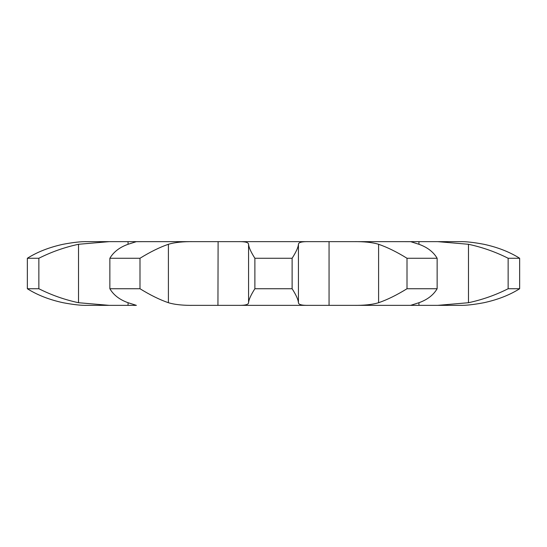 <?xml version="1.0" encoding="UTF-8"?>
<svg xmlns="http://www.w3.org/2000/svg" width="547" height="547" viewBox="0 0 547 547"><rect width="100%" height="100%" fill="white"/><g stroke="black" fill="none" stroke-linecap="round" stroke-linejoin="round"><path stroke-width="0.82" d="M328.897 241.644L309.117 241.644C302.06 241.48 298.498 242.355 298.43 244.283C298.245 247.285 296.139 251.948 292.119 258.266L292.119 288.734C296.139 295.052 298.245 299.715 298.43 302.717C298.498 304.645 302.06 305.52 309.117 305.356L459.747 305.356L437.73 305.356L468.485 302.717C482.42 299.715 495.644 295.052 508.142 288.734L519.65 288.734C509.633 295.052 497.715 299.715 483.897 302.717C473.688 304.645 465.641 305.52 459.747 305.356L459.747 305.356M298.43 244.283L298.43 302.717M292.119 258.266L254.881 258.266L254.881 288.734C250.861 295.052 248.755 299.715 248.57 302.717C248.502 304.645 244.94 305.52 237.883 305.356L194.014 305.356C183.313 305.52 174.773 304.645 168.401 302.717C159.676 299.715 150.206 295.052 139.991 288.734L109.865 288.734C113.571 295.052 119.636 299.715 128.06 302.717L136.381 305.356L87.253 305.356L109.27 305.356L78.515 302.717C64.58 299.715 51.356 295.052 38.858 288.734L27.35 288.734C37.367 295.052 49.285 299.715 63.103 302.717C73.312 304.645 81.359 305.52 87.253 305.356M292.119 288.734L254.881 288.734M63.103 244.283C73.312 242.355 81.359 241.48 87.253 241.644C81.359 241.48 73.312 242.355 63.103 244.283C49.285 247.285 37.367 251.948 27.35 258.266L38.858 258.266C51.356 251.948 64.58 247.285 78.515 244.283L109.263 241.644L87.253 241.644L352.986 241.644C363.687 241.48 372.227 242.355 378.599 244.283C387.324 247.285 396.794 251.948 407.009 258.266L407.009 288.734C396.794 295.052 387.324 299.715 378.599 302.717C372.227 304.645 363.687 305.52 352.986 305.356L410.619 305.356L418.94 302.717L418.94 305.356M218.103 241.644L217.945 305.356L309.117 305.356M410.476 241.665L352.986 241.644L437.737 241.644L468.485 244.283C482.42 247.285 495.644 251.948 508.142 258.266L508.142 288.734M483.897 244.283C473.688 242.355 465.641 241.48 459.747 241.644L437.73 241.644L459.747 241.644C465.641 241.48 473.688 242.355 483.897 244.283C497.715 247.285 509.633 251.948 519.65 258.266L508.142 258.266M128.06 241.644L128.06 244.283C119.636 247.285 113.571 251.948 109.865 258.266L109.865 288.734M273.5 241.644L237.883 241.644C244.94 241.48 248.502 242.355 248.57 244.283C248.755 247.285 250.861 251.948 254.881 258.266M248.57 244.283L248.57 302.717M136.524 241.665L194.014 241.644C183.313 241.48 174.773 242.355 168.401 244.283C159.676 247.285 150.206 251.948 139.991 258.266L109.865 258.266M136.381 241.644L128.06 244.283M410.619 241.644L418.94 244.283C427.364 247.285 433.429 251.948 437.135 258.266L407.009 258.266M437.135 258.266L437.135 288.734L407.009 288.734M437.135 288.734C433.429 295.052 427.364 299.715 418.94 302.717M139.991 258.266L139.991 288.734M38.858 258.266L38.858 288.734M27.35 258.266L27.35 288.734M519.65 258.266L519.65 288.734M329.055 241.644L329.055 305.356M378.599 244.283L378.599 302.717M168.401 244.283L168.401 302.717M128.06 302.717L128.06 305.356M78.515 244.283L78.515 302.717M418.94 241.644L418.94 244.283M468.485 244.283L468.485 302.717"/></g></svg>
